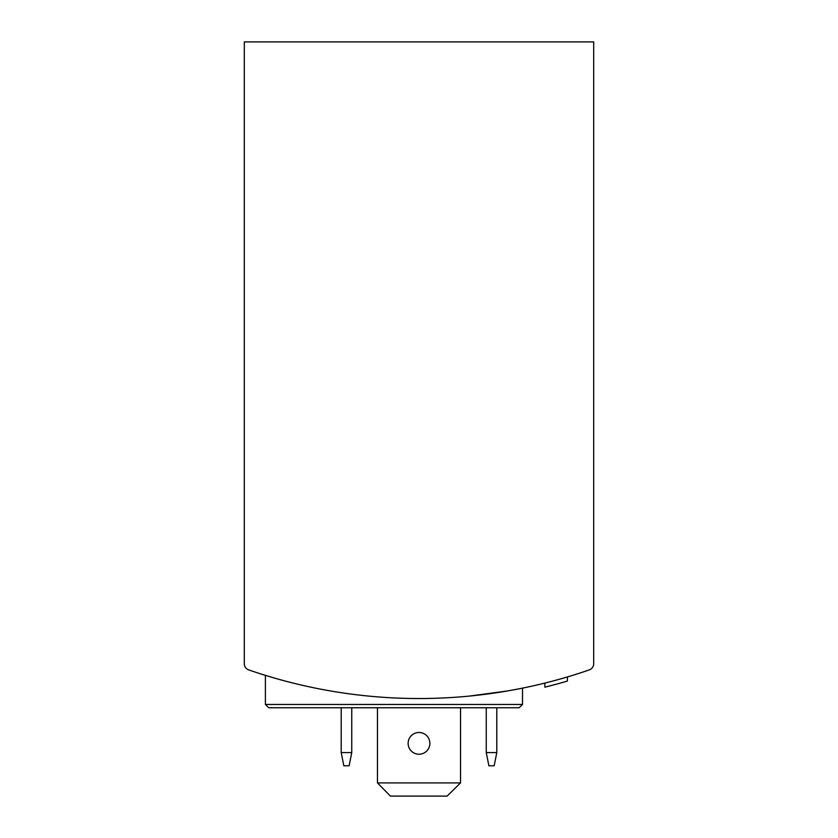 <?xml version="1.0" encoding="UTF-8"?>
<svg xmlns="http://www.w3.org/2000/svg" width="838" height="838" viewBox="0 0 838 838"><rect width="100%" height="100%" fill="white"/><g stroke="black" fill="none" stroke-linecap="round" stroke-linejoin="round"><path stroke-width="1.26" d="M244.298 595.682L244.298 663.675A6.589 6.589 0 0 0 248.729 669.908A520.817 520.817 0 0 0 589.271 669.908A6.589 6.589 0 0 0 593.702 663.675L593.702 595.682M593.702 663.675L593.702 41.9L244.298 41.9L244.298 663.675M265.395 704.465L522.503 704.465L519.204 707.754L268.684 707.754L265.395 704.465L265.395 675.365L275.231 678.298M469.406 696.085L507.315 690.983M512.647 690.041L522.503 688.145L512.678 690.03A520.817 520.817 0 0 0 544.857 683.096L544.857 687.17L548.356 686.291M506.142 691.182L484.762 694.356A520.817 520.817 0 0 0 506.142 691.182M275.273 678.309L265.677 675.449M567.399 676.936L567.399 681.064A524.777 524.777 0 0 1 544.857 687.17M550.126 685.84L551.98 685.358M519.204 707.754L480.687 707.754M285.831 681.21A520.817 520.817 0 0 0 302.947 685.432M486.25 707.754L486.25 752.587L488.879 765.775L494.158 765.775L496.798 752.587L496.798 707.754M486.25 752.587L496.798 752.587M341.202 707.754L341.202 752.587L343.842 765.775L349.121 765.775L351.751 752.587L351.751 707.754M341.202 752.587L351.751 752.587M460.533 782.912L377.467 782.912L390.424 796.1L447.115 796.1L460.533 782.912L460.533 707.754M429.873 743.358A10.873 10.873 0 0 1 419 754.231A10.873 10.873 0 0 1 408.127 743.358A10.873 10.873 0 0 1 419 732.485A10.873 10.873 0 0 1 429.873 743.358M377.467 782.912L377.467 707.754M522.503 704.465L522.503 688.145"/></g></svg>
